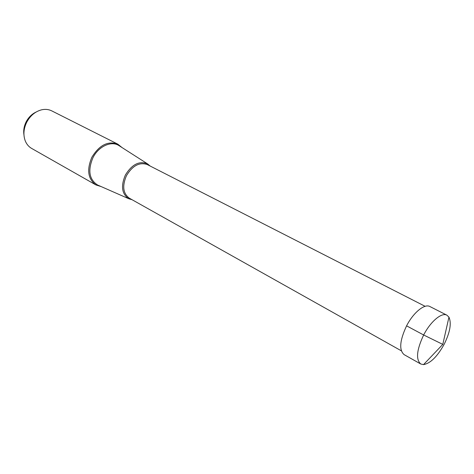 <?xml version="1.0" encoding="UTF-8"?>
<svg xmlns="http://www.w3.org/2000/svg" width="474" height="474" viewBox="0 0 474 474"><rect width="100%" height="100%" fill="white"/><g stroke="black" fill="none" stroke-linecap="round" stroke-linejoin="round"><path stroke-width="0.71" d="M423.537 364.613L442.793 344.391L423.655 334.988C416.664 349.853 415.698 359.523 420.752 364.002L423.537 364.613C430.451 363.362 437.324 356.596 444.144 344.314C450.063 332.304 451.663 323.25 448.949 317.159L446.893 315.174C441.744 312.129 430.552 321.485 423.655 334.988L406.585 325.839C413.364 312.532 424.586 303.419 429.882 306.53L446.893 315.174M420.752 364.002L404.126 354.641C398.912 350.096 399.73 340.492 406.585 325.839M23.949 134.817C23.279 130.498 24.008 126.185 26.135 121.877C28.547 117.297 31.888 114.009 36.154 112.012M122.019 147.55L117.813 144.149C107.989 140.701 99.344 145.062 91.885 157.22C86.57 169.799 87.933 179.042 95.967 184.961L101.128 186.566M95.967 184.961L31.64 148.421C28.73 146.739 26.585 144.191 25.217 140.784C23.096 134.912 23.593 128.744 26.704 122.262C30.342 115.543 35.384 111.372 41.825 109.761C45.421 109.014 48.727 109.381 51.743 110.869L117.813 144.149M150.122 166.018L147.615 163.909C139.433 160.562 132.015 164.271 125.367 175.042C120.663 186.211 121.854 194.133 128.934 198.802L132.08 199.72M128.934 198.802L97.62 185.026C89.201 179.563 87.637 170.474 92.922 157.753C98.468 146.419 111.183 140.577 118.784 145.488L119.43 145.897M401.318 350.807L129.366 198.197C123.021 193.499 122.055 185.968 126.481 175.617C132.607 165.574 139.563 161.901 147.355 164.608L425.137 306.317M442.793 344.391L448.949 317.159M147.615 163.909L119.448 145.909"/></g></svg>
